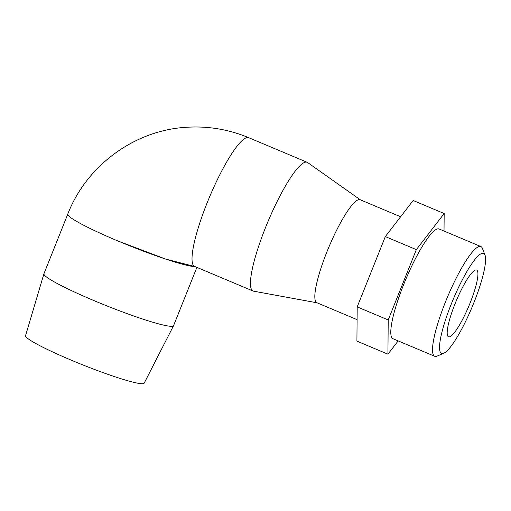 <?xml version="1.0" encoding="UTF-8"?>
<svg xmlns="http://www.w3.org/2000/svg" width="511" height="511" viewBox="0 0 511 511"><rect width="100%" height="100%" fill="white"/><g stroke="black" fill="none" stroke-linecap="round" stroke-linejoin="round"><path stroke-width="0.77" d="M195.074 266.627A69.822 6.464 -158.2 0 1 118.015 241.007L118.003 241.032A69.822 6.464 -158.2 0 1 67.765 214.103C86.563 165.545 134.54 130.248 186.343 127.29C207.939 125.891 228.736 129.366 248.736 137.708A69.822 13.133 112.8 0 0 247.471 137.51A69.822 13.133 112.8 0 0 208.29 200.012A69.822 13.133 112.8 0 0 194.576 266.416L253.015 291.008A69.822 13.133 112.8 0 0 253.539 291.161L317.069 302.806M118.015 241.007L165.679 259.083L195.055 266.621M485.016 255.104L482.422 248.403A59.525 11.197 112.8 0 0 480.877 246.558A59.525 11.197 112.8 0 0 479.797 246.391A59.525 11.197 112.8 0 0 446.39 299.67A59.525 11.197 112.8 0 0 434.708 356.282A59.525 11.197 112.8 0 0 435.781 356.448A59.525 11.197 112.8 0 0 437.109 356.097L443.708 353.267A54.255 10.201 112.8 0 0 471.966 307.386A54.255 10.201 112.8 0 0 485.016 255.104A54.255 10.201 112.8 0 0 482.62 253.271A54.255 10.201 112.8 0 0 451.213 304.198A54.255 10.201 112.8 0 0 442.5 353.586A54.255 10.201 112.8 0 0 443.708 353.267M480.877 246.558L439.134 228.992A59.525 11.197 112.8 0 0 438.061 228.826A59.525 11.197 112.8 0 0 404.655 282.11A59.525 11.197 112.8 0 0 392.965 338.723L434.708 356.282M400.618 216.766L360.191 199.756A55.859 10.507 112.8 0 0 359.182 199.597A55.859 10.507 112.8 0 0 327.838 249.598A55.859 10.507 112.8 0 0 316.865 302.723L357.093 319.65M360.396 199.839L307.648 162.562A69.822 13.133 112.8 0 0 307.168 162.294A69.822 13.133 112.8 0 0 305.91 162.102A69.822 13.133 112.8 0 0 266.723 224.597A69.822 13.133 112.8 0 0 253.015 291.008M196.882 267.387L173.587 325.622A69.822 6.464 -158.2 0 1 173.568 325.673A69.822 6.464 -158.2 0 1 171.971 326.293A69.822 6.464 -158.2 0 1 100.495 303.317A69.822 6.464 -158.2 0 1 43.914 273.819A69.822 6.464 -158.2 0 1 43.933 273.762L67.727 214.275M173.568 325.673L144.191 383.148A63.894 5.915 -158.2 0 1 142.729 383.71A63.894 5.915 -158.2 0 1 77.327 362.689A63.894 5.915 -158.2 0 1 25.55 335.695L43.914 273.819M449.163 336.921A36.23 6.815 -67.2 0 1 448.511 336.819A36.23 6.815 -67.2 0 1 455.627 302.365A36.23 6.815 -67.2 0 1 475.958 269.936A36.23 6.815 -67.2 0 1 476.61 270.038A36.23 6.815 -67.2 0 1 469.494 304.492A36.23 6.815 -67.2 0 1 449.163 336.921M356.914 341.124L357.202 306.907L385.326 236.587L413.163 200.491L444.174 213.541L416.337 249.636L388.213 319.95L387.926 354.174L356.914 341.124M388.213 319.95L357.202 306.907M416.337 249.636L385.326 236.587M444.027 231.055L444.174 213.541M387.926 354.174L398.158 340.907M307.168 162.294L248.736 137.708"/></g></svg>
